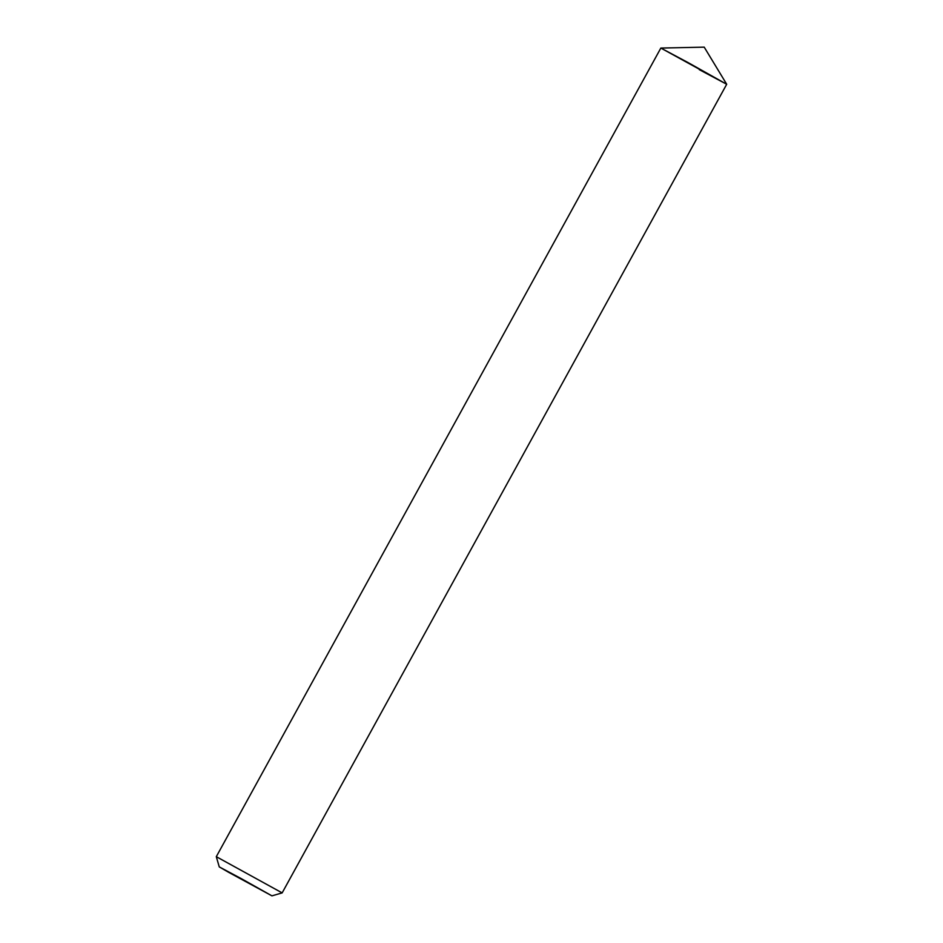 <?xml version="1.0" encoding="UTF-8"?>
<svg xmlns="http://www.w3.org/2000/svg" width="943" height="943" viewBox="0 0 943 943"><rect width="100%" height="100%" fill="white"/><g stroke="black" fill="none" stroke-linecap="round" stroke-linejoin="round"><path stroke-width="1.41" d="M241.231 878.605L271.949 895.85L228.642 872.31L219.259 866.888L241.231 878.605M219.259 866.888L216.301 856.68L282.157 892.891L726.699 84.269L699.246 69.617M688.296 62.709L726.699 84.269L660.843 48.058L688.296 62.709M271.949 895.85L282.157 892.891M216.301 856.68L660.843 48.058L704.221 47.15L726.699 84.257"/></g></svg>
